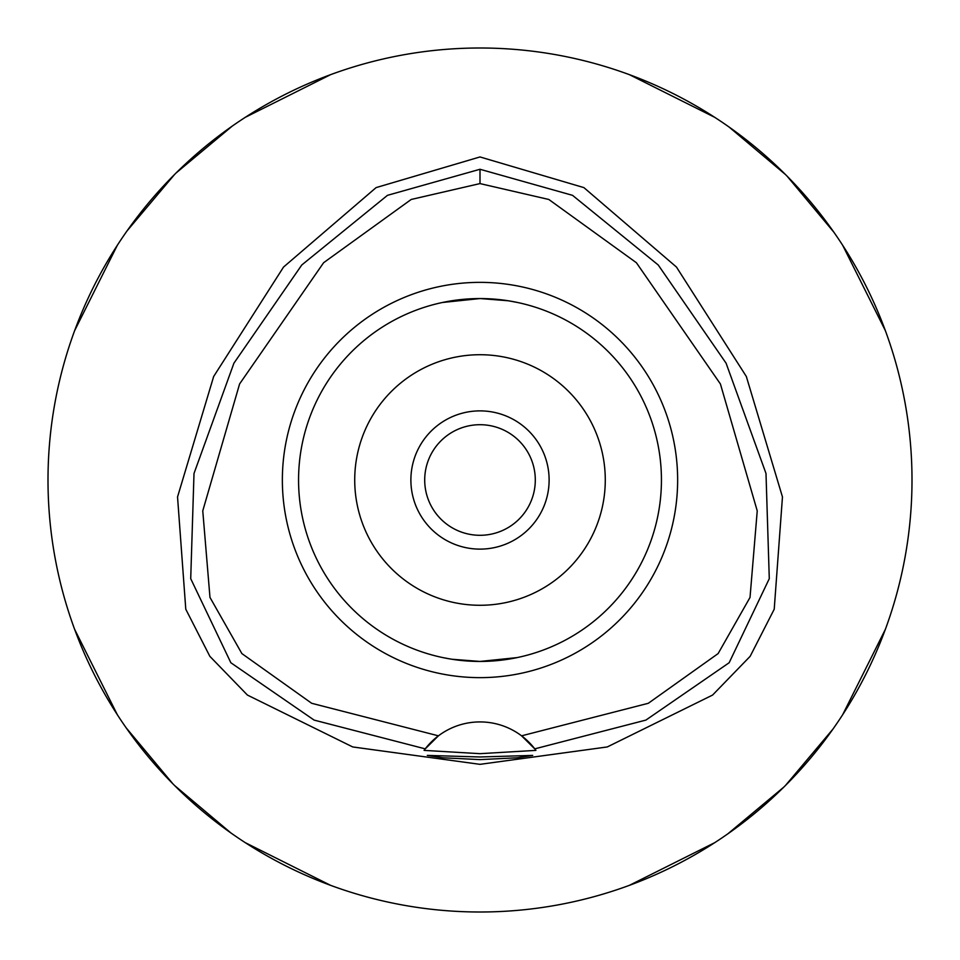 <?xml version="1.0" encoding="UTF-8"?>
<svg xmlns="http://www.w3.org/2000/svg" width="960" height="960" viewBox="0 0 960 960"><rect width="100%" height="100%" fill="white"/><g stroke="black" fill="none" stroke-linecap="round" stroke-linejoin="round"><path stroke-width="1.44" d="M480 183.588L548.82 199.476L636.396 262.728L720.42 383.988L757.236 510.876L750.024 597.432L718.128 653.58L648.3 703.296L521.58 735.828A69.12 69.12 0 0 0 438.42 735.828L311.7 703.296L241.872 653.58L209.976 597.42L202.764 510.852L239.592 383.952L323.628 262.704L411.204 199.464L480 183.588L480 169.272L572.532 195.336L658.224 264.984L726.084 363.192L765.996 473.484L769.284 578.664L729.144 662.748L645.888 720.096L534.756 748.86L521.58 735.828A69.12 69.12 0 0 1 534.756 748.86L535.908 750.384L480 753.672L424.092 750.384L425.244 748.86A69.12 69.12 0 0 1 438.42 735.828L425.244 748.86L314.112 720.096L230.856 662.748L190.716 578.664L194.004 473.484L233.916 363.192L301.776 264.984L387.468 195.336L480 169.272M480 677.64A197.64 197.64 0 0 0 677.64 480A197.64 197.64 0 0 0 480 282.36A197.64 197.64 0 0 0 282.36 480A197.64 197.64 0 0 0 480 677.64M535.056 749.256A69.12 69.12 0 0 1 535.908 750.384M480 756.972L427.296 755.412L442.704 757.788L480 759.612L517.212 757.8L532.704 755.412L480 756.972M480 156.948L376.104 187.608L283.548 267.048L213.672 376.476L177.54 496.932L185.784 609.228L209.844 656.328L247.416 695.064L352.728 746.952L480 764.34L607.272 746.952L712.584 695.064L750.156 656.328L774.216 609.228L782.46 496.932L746.328 376.476L676.452 267.048L583.896 187.608L480 156.948M480 48A432 432 0 0 1 912 480A432 432 0 0 1 480 912A432 432 0 0 1 48 480A432 432 0 0 1 480 48M330.588 74.664L245.292 117.324M232.176 126.156L176.16 172.908M174.528 174.528L127.068 230.88M117.324 245.292L74.664 330.588M356.28 893.904A432 432 0 0 1 330.588 885.336L245.292 842.676M74.664 629.412L117.324 714.708M126.156 727.824L172.908 783.84M174.528 785.472L230.88 832.932M629.412 885.336L714.708 842.676M727.824 833.844L783.84 787.092M785.472 785.472L832.932 729.12M842.676 714.708L885.336 629.412M885.336 330.588L842.676 245.292M833.844 232.176L787.092 176.16M785.472 174.528L729.12 127.068M714.708 117.324L629.412 74.664M480 424.704A55.296 55.296 0 0 0 424.704 480A55.296 55.296 0 0 0 480 535.296A55.296 55.296 0 0 0 535.296 480A55.296 55.296 0 0 0 480 424.704M480 410.88A69.12 69.12 0 0 0 410.88 480A69.12 69.12 0 0 0 480 549.12A69.12 69.12 0 0 0 549.12 480A69.12 69.12 0 0 0 480 410.88M480 354.72A125.28 125.28 0 0 0 354.72 480A125.28 125.28 0 0 0 480 605.28A125.28 125.28 0 0 0 605.28 480A125.28 125.28 0 0 0 480 354.72M508.14 300.756L480.36 298.56M507.264 300.624L512.832 301.56M521.964 303.48L524.784 304.176M524.772 304.164L523.764 303.924M517.512 302.484L509.964 301.056M507.264 659.376L480.024 661.44L517.116 657.6M523.344 656.184L524.784 655.824M517.5 657.528L512.856 658.44M442.488 302.484L480 298.56L442.884 302.4M452.736 659.376L447.144 658.44M442.5 657.528L450.036 658.944M451.86 659.244L479.976 661.44A181.44 181.44 0 0 0 661.44 480A181.44 181.44 0 0 0 480 298.56A181.44 181.44 0 0 0 298.56 480A181.44 181.44 0 0 0 480 661.44"/></g></svg>
